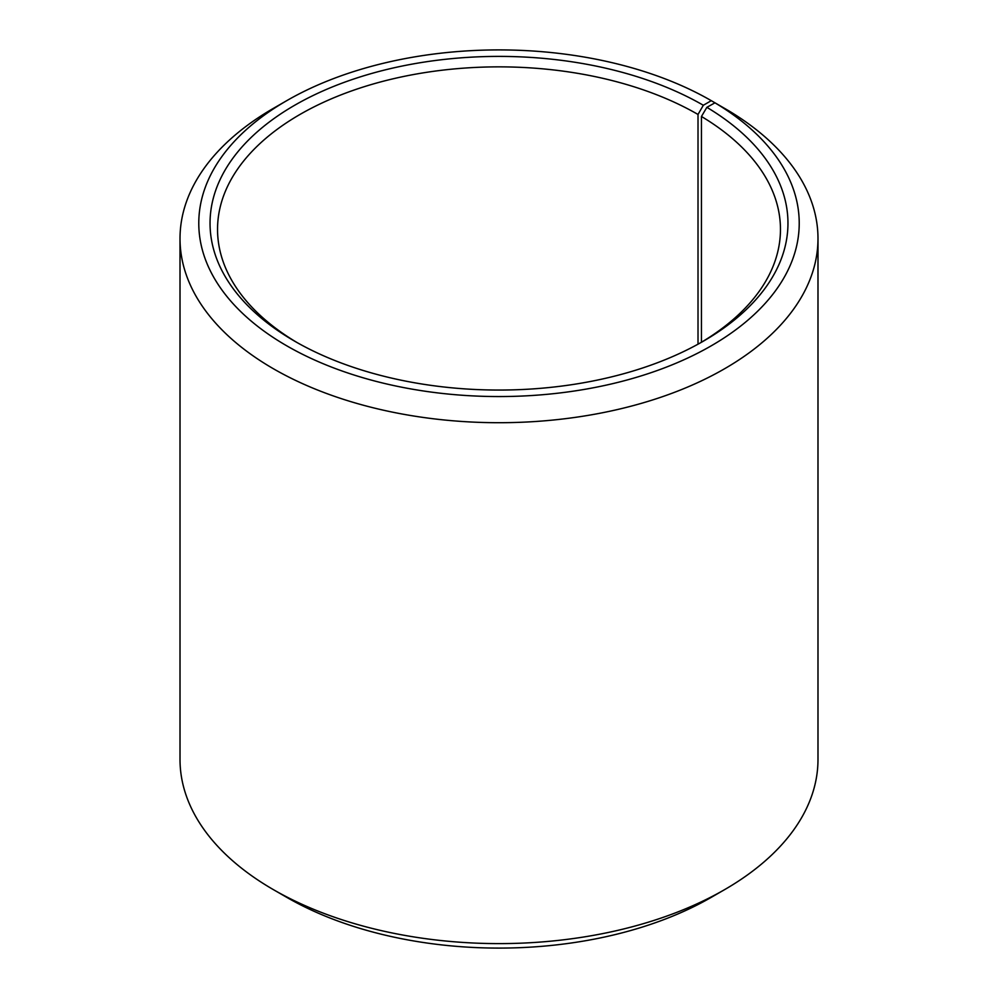 <?xml version="1.0" encoding="UTF-8"?>
<svg xmlns="http://www.w3.org/2000/svg" width="998" height="998" viewBox="0 0 998 998"><rect width="100%" height="100%" fill="white"/><g stroke="black" fill="none" stroke-linecap="round" stroke-linejoin="round"><path stroke-width="1.5" d="M700.646 342.726A281.461 162.499 -0 0 0 780.461 229.353A281.461 162.499 -0 0 0 701.457 116.479L701.457 342.239M724.56 108.37L711.287 100.673L703.328 105.264A288.958 166.828 -0 0 0 294.672 105.264A288.958 166.828 -0 0 0 294.672 341.191A288.958 166.828 -0 0 0 703.328 341.191A288.958 166.828 -0 0 0 706.858 107.335L701.457 116.479M711.287 100.673A300.223 173.328 -0 0 0 286.713 100.673A300.223 173.328 -0 0 0 286.713 345.795A300.223 173.328 -0 0 0 709.428 346.855A300.223 173.328 -0 0 0 714.955 102.819L706.858 107.335M286.713 100.673L273.44 108.333A318.986 184.168 -0 0 0 180.014 238.547A318.986 184.168 -0 0 0 273.44 368.773A318.986 184.168 -0 0 0 621.068 408.693A318.986 184.168 -0 0 0 817.986 238.547A318.986 184.168 -0 0 0 728.453 110.616L714.955 102.819M180.014 238.547L180.014 759.453A318.986 184.168 -0 0 0 273.44 889.667L286.713 897.327A300.223 173.328 -0 0 0 711.287 897.327L724.56 889.667A318.986 184.168 -0 0 0 817.986 759.453L817.986 238.547M286.713 897.327L273.44 889.667A318.986 184.168 -0 0 0 724.56 889.667M703.328 105.264L698.014 114.458A281.461 162.499 -0 0 0 391.291 79.229A281.461 162.499 -0 0 0 217.539 229.353A281.461 162.499 -0 0 0 297.354 342.726M698.014 114.458L698.014 344.185"/></g></svg>
